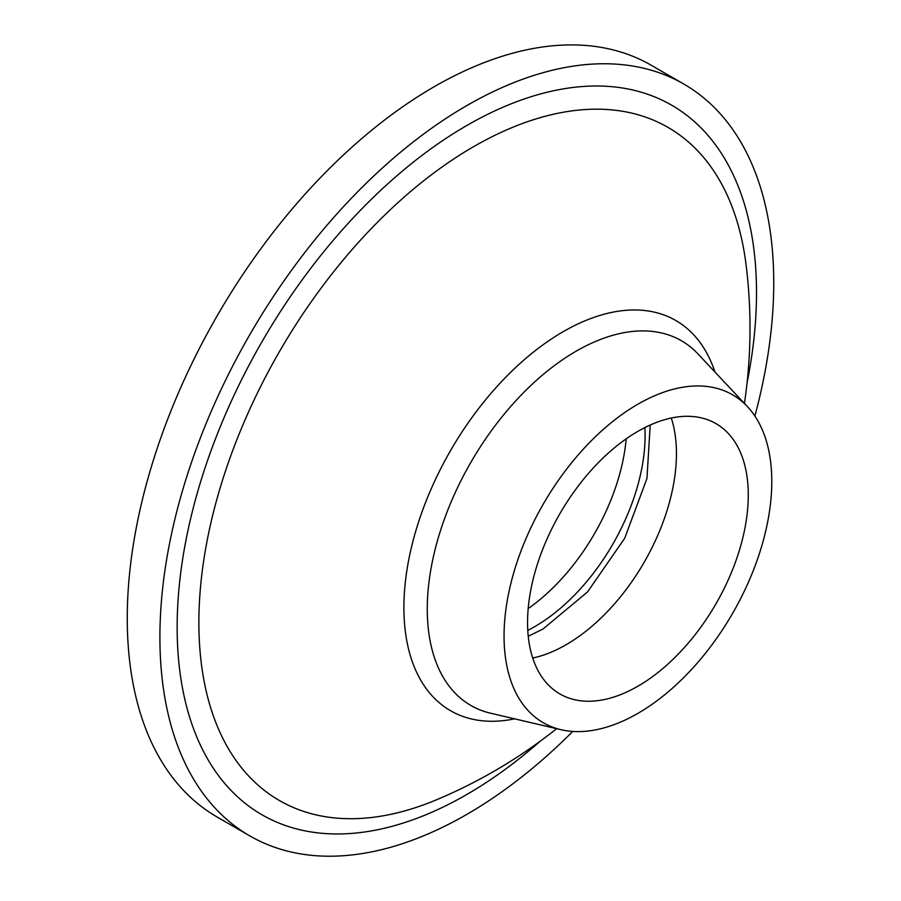<?xml version="1.0" encoding="UTF-8"?>
<svg xmlns="http://www.w3.org/2000/svg" width="901" height="901" viewBox="0 0 901 901"><rect width="100%" height="100%" fill="white"/><g stroke="black" fill="none" stroke-linecap="round" stroke-linejoin="round"><path stroke-width="1.35" d="M572.788 731.421A434.057 250.602 120 0 1 249.802 835.891A434.057 250.602 120 0 1 159.905 637.187A434.057 250.602 -60 0 1 349.374 200.371A434.057 250.602 -60 0 1 683.848 84.086A434.057 250.602 -60 0 1 773.745 282.79A434.057 250.602 120 0 1 754.88 416.037M249.802 835.891L217.152 817.038A434.057 250.602 120 0 1 127.255 618.334A434.057 250.602 -60 0 1 316.724 181.529A434.057 250.602 -60 0 1 651.198 65.232L683.848 84.086M747.447 406.655A189.323 109.303 -60 0 0 597.554 434.687A189.323 109.303 -60 0 0 504.053 636.061A189.323 109.303 120 0 0 560.94 729.686A189.323 109.303 120 0 0 699.627 660.32A189.323 109.303 120 0 0 771.785 481.483A189.323 109.303 -60 0 0 747.447 406.655L697.971 353.924A210.564 121.567 -60 0 0 531.252 385.11A210.564 121.567 -60 0 0 427.265 609.065A210.564 121.567 120 0 0 490.538 713.198L560.94 729.686M527.558 622.49A156.076 90.111 -60 0 1 595.685 465.423A156.076 90.111 -60 0 1 715.957 423.605A156.076 90.111 -60 0 1 748.28 495.054A156.076 90.111 120 0 1 680.154 652.121A156.076 90.111 120 0 1 559.881 693.939A156.076 90.111 120 0 1 527.558 622.49M671.279 418.03A156.076 90.111 -60 0 1 676.448 453.586A156.076 90.111 120 0 1 532.716 658.034M644.879 427.57A156.076 90.111 -60 0 1 645.105 435.487A156.076 90.111 120 0 1 527.772 630.396M528.177 608.592A156.076 90.111 120 0 0 626.195 438.821M540.24 741.185A409.673 236.524 120 0 1 177.148 627.231A409.673 236.524 -60 0 1 466.831 125.487A409.673 236.524 -60 0 1 756.513 292.746A409.673 236.524 120 0 1 747.053 382.97M556.649 728.672A511.633 511.633 0 0 1 436.681 799.728A388.624 224.372 120 0 1 198.873 622.602A388.624 224.372 -60 0 1 455.129 158.058A388.624 224.372 -60 0 1 745.972 264.016A511.633 511.633 0 0 1 744.429 403.434M714.921 371.989A225.284 130.071 -60 0 0 538.629 348.056A225.284 130.071 -60 0 0 403.896 607.601A225.284 130.071 120 0 0 514.662 718.84M650.218 425.024L646.952 478.476L624.697 538.28L587.486 592.013L542.988 629.011L528.245 636.286"/></g></svg>
